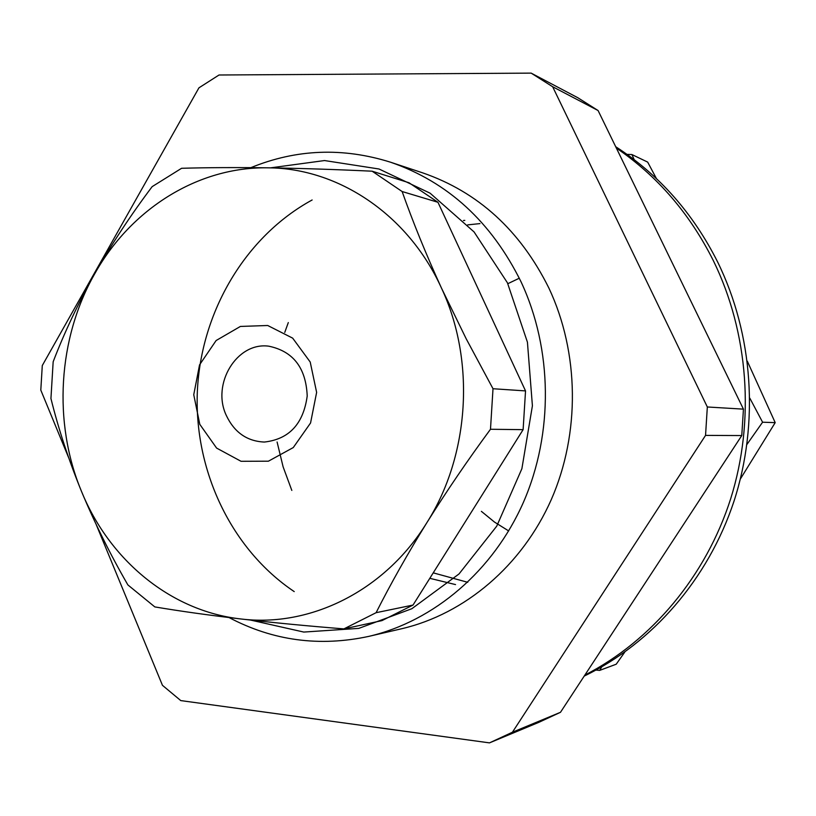 <?xml version="1.0" encoding="UTF-8"?>
<svg xmlns="http://www.w3.org/2000/svg" width="816" height="816" viewBox="0 0 816 816"><rect width="100%" height="100%" fill="white"/><g stroke="black" fill="none" stroke-linecap="round" stroke-linejoin="round"><path stroke-width="1.22" d="M747.313 361.192L775.2 422.637L740.387 478.961M624.791 652.066L616.213 664.214L599.638 670.405L595.976 670.069M627.035 154.377L631.921 154.55L647.669 162.098L656.452 178.622M631.921 154.55L634.175 159.65M749.833 398.167L762.583 422.209L746.987 444.373M601.79 666.825L599.638 670.405M775.2 422.637L762.583 422.209M615.682 146.696C659.114 174.736 693.151 213.272 717.784 262.283C753.199 334.631 759.349 423.361 733.931 501.391C708.115 579.309 652.157 643.283 584.225 676.076M616.345 148.053C657.441 176.083 689.795 213.649 713.398 260.753C748.537 332.632 755.137 420.577 730.779 498.443C706.024 576.198 651.637 640.764 584.868 675.087M512.428 732.227L560.49 712.297L538.886 722.323L489.488 742.876L512.428 732.227L705.544 435.397L741.775 435.56L743.437 409.142L707.329 406.98L552.646 86.731L531.165 73.124L577.861 97.757L598.087 110.537L552.646 86.731M705.544 435.397L707.329 406.98M96.278 524.739L162.455 685.328L180.775 700.597L489.488 742.876M531.165 73.124L219.025 75.001L198.941 87.832L42.289 365.537L40.8 390.099L68.585 457.531M226.277 415.385C234.355 432.398 247.054 441.293 264.353 442.048C289.129 439.253 303.409 423.892 307.214 395.974C305.98 367.832 293.148 351.227 268.739 346.178C236.854 341.802 211.334 383.948 226.277 415.385M199.798 424.34L193.749 394.709L199.543 364.874L216.128 340.527L240.394 326.441L267.709 325.502L292.679 338.15L310.213 362.029L316.628 392.374L310.559 422.984L293.27 447.566L268.403 461.193L241.036 461.295L216.607 448.086L199.798 424.34M250.553 620.068L303.797 632.063L358.805 628.381L411.845 608.716L459.031 573.944L496.73 526.167L521.883 468.71L532.409 405.787L527.432 342.2L507.409 282.775L474.055 231.917L430.103 193.188L379.001 168.994L324.533 160.548L270.453 167.872M250.889 167.647C296.341 149.063 342.904 147.257 390.578 162.221C447.902 182.019 491.405 221.901 521.067 281.867C552.554 349.166 553.554 433.174 523.484 502.166C493.15 571.067 433.979 621.139 368.893 636.358C319.546 647.006 272.932 640.733 229.051 617.559M368.893 636.358L401.798 628.708C464.824 613.969 521.985 565.784 551.279 499.616C580.288 433.347 579.309 352.726 548.882 288.058C520.22 230.418 478.145 192.015 422.647 172.849L390.578 162.221M508.684 530.941L494.496 522.077L481.389 511.357M507.848 283.682L519.313 278.205M294.219 591.6C231.04 549.219 193.871 470.21 197.37 390.956C201.124 311.702 245.351 236.416 312.13 199.981M455.532 584.582L429.808 578.32M463.457 220.514L464.794 220.391M291.822 490.416L283.121 466.874L277.093 441.997M284.764 332.408L288.303 322.575M467.752 582.308L433.235 572.852M467.701 224.89L479.951 223.594M53.162 361.774L50.939 398.514C58.405 428.767 68.554 459.643 81.396 491.15C109.313 560 170.687 611.082 240.526 618.926C310.039 627.728 384.917 590.896 426.89 522.638C469.7 455.206 475.595 360.601 441.425 287.987C408.204 214.669 338.334 168.178 268.189 167.831C197.839 166.474 130.631 209.284 94.585 274.033C57.905 338.487 52.826 422.525 81.396 491.15C94.656 522.974 110.15 554.227 127.888 584.929L154.816 606.91C180.081 611.164 208.651 615.172 240.526 618.926C272.748 622.649 307.204 625.964 343.903 628.891L381.97 620.609L413.018 605.064L376.094 612.694C390.68 583.797 407.612 553.778 426.89 522.638C446.434 491.405 467.629 460.285 490.487 429.267L523.117 429.655L525.535 390.915L493.007 388.732L466.16 338.722L441.425 287.987C426.197 254.663 413.1 222.503 402.125 191.525L437.957 202.286L409.04 182.764L372.137 171.197C335.254 169.453 300.604 168.331 268.189 167.831C236.008 167.402 207.142 167.555 181.58 168.29L152.153 186.64C130.682 215.179 111.486 244.31 94.585 274.033C77.948 303.838 64.138 333.081 53.162 361.774M402.125 191.525L372.137 171.197M490.487 429.267L493.007 388.732M343.903 628.891L376.094 612.694M525.535 390.915L437.957 202.286M413.018 605.064L523.117 429.655M598.087 110.537L743.437 409.142M741.775 435.56L560.49 712.297"/></g></svg>
